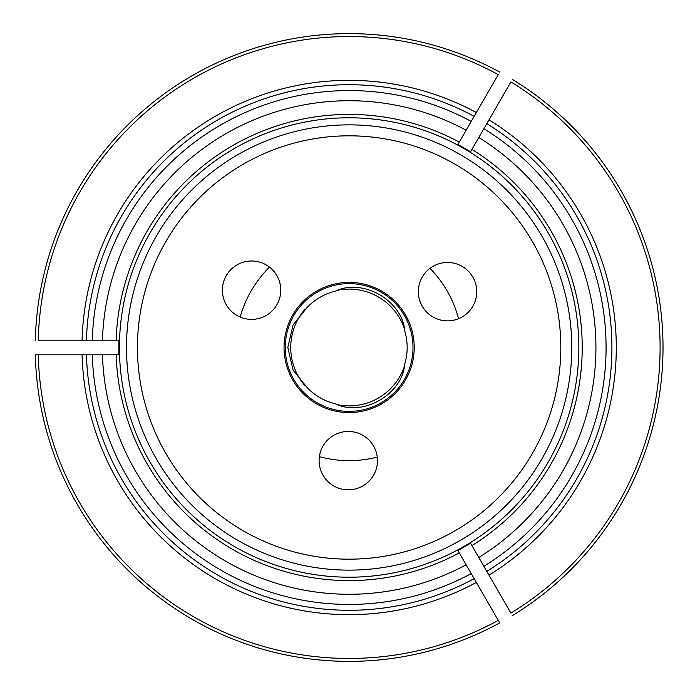 <?xml version="1.0" encoding="UTF-8"?>
<svg xmlns="http://www.w3.org/2000/svg" width="695" height="695" viewBox="0 0 695 695"><rect width="100%" height="100%" fill="white"/><g stroke="black" fill="none" stroke-linecap="round" stroke-linejoin="round"><path stroke-width="1.04" d="M319.083 460.637A29.199 29.199 0 0 1 362.877 435.357A29.199 29.199 0 0 1 362.877 485.927A29.199 29.199 0 0 1 319.083 460.637M306.999 387.402L293.073 370.07L287.817 347.5L293.073 324.93L306.999 307.598A58.032 58.032 0 0 1 335.642 291.057C362.99 277.904 402.483 300.718 404.759 330.959A58.032 58.032 0 0 1 404.759 364.041C402.474 394.3 362.972 417.096 335.642 403.943A58.032 58.032 0 0 1 306.999 387.402M222.383 290.197A29.199 29.199 0 0 1 266.176 264.908A29.199 29.199 0 0 1 266.176 315.478A29.199 29.199 0 0 1 222.383 290.197M418.347 291.665A29.199 29.199 0 0 1 462.14 266.385A29.199 29.199 0 0 1 462.14 316.955A29.199 29.199 0 0 1 418.347 291.665M349.133 412.587A65.087 65.087 0 0 0 405.506 314.957A65.087 65.087 0 0 0 292.769 314.957A65.087 65.087 0 0 0 349.133 412.587M137.445 347.5A211.688 211.688 0 0 1 454.973 164.176A211.688 211.688 0 0 1 454.973 530.824A211.688 211.688 0 0 1 137.445 347.5M126.499 347.5A222.635 222.635 0 0 1 349.133 124.865A222.635 222.635 0 0 1 571.768 347.5A222.635 222.635 0 0 1 349.133 570.135A222.635 222.635 0 0 1 126.499 347.5M471.94 149.39L470.576 151.762L457.927 144.456L459.299 142.093A233.086 233.086 0 0 0 116.161 340.203L118.897 340.203L118.897 354.798L116.161 354.798A233.086 233.086 0 0 0 459.299 552.907L457.927 550.544L470.576 543.238L471.94 545.61A233.086 233.086 0 0 0 471.94 149.39M470.932 151.145L510.895 81.923A310.96 310.96 0 0 1 510.895 613.077L486.795 571.333A262.78 262.78 0 0 0 486.795 123.667A262.78 262.78 0 0 1 486.795 571.333A262.78 262.78 0 0 0 486.795 123.667A262.78 262.78 0 0 1 486.795 571.333L483.876 566.277A256.942 256.942 0 0 0 483.876 128.723M499.705 622.902L498.245 620.374L499.705 622.902A313.879 313.879 0 0 1 35.341 354.798L38.26 354.798L35.341 354.798M458.283 551.152L498.245 620.374A310.96 310.96 0 0 1 38.26 354.798L86.458 354.798A262.78 262.78 0 0 0 474.155 578.64A262.78 262.78 0 0 1 86.458 354.798L92.296 354.798A256.942 256.942 0 0 0 471.227 573.575M118.185 340.203L38.26 340.203A310.96 310.96 0 0 1 498.245 74.626L474.155 116.36A262.78 262.78 0 0 0 86.458 340.203A262.78 262.78 0 0 1 474.155 116.36L471.227 121.425A256.942 256.942 0 0 0 92.296 340.203M118.185 354.798L102.46 354.798A246.777 246.777 0 0 0 466.145 564.774M458.283 143.848L466.145 130.226A246.777 246.777 0 0 0 102.46 340.203M466.145 130.226L471.227 121.425M404.281 328.301A58.397 58.397 0 0 0 338.204 290.136M304.931 309.336A58.397 58.397 0 0 0 304.914 385.647M338.187 404.864A58.397 58.397 0 0 0 404.273 366.717M512.354 79.395A313.879 313.879 0 0 1 512.354 615.605M458.552 318.71A113.146 113.146 0 0 0 429.979 268.348M269.495 267.141A113.146 113.146 0 0 0 240.166 317.068M319.361 456.65A113.146 113.146 0 0 0 377.263 457.093M102.46 354.798L92.296 354.798M470.932 543.855L483.876 566.277M35.341 340.203A313.879 313.879 0 0 1 499.705 72.098A313.879 313.879 0 0 0 35.341 340.203M578.839 347.5A229.706 229.706 0 0 0 345.537 117.82A229.706 229.706 0 0 0 119.54 354.693A229.706 229.706 0 0 0 352.73 577.18A229.706 229.706 0 0 0 578.839 347.5M478.794 557.477A246.777 246.777 0 0 0 478.794 137.523M306.999 307.598A58.032 58.032 0 0 1 335.642 291.057M285.263 347.5A63.87 63.87 0 0 1 381.068 292.187A63.87 63.87 0 0 1 381.068 402.813A63.87 63.87 0 0 1 285.263 347.5M476.344 582.427A267.158 267.158 0 0 1 82.071 354.798M82.071 340.203A267.158 267.158 0 0 1 476.344 112.573M488.985 119.87A267.158 267.158 0 0 1 488.985 575.13"/></g></svg>
